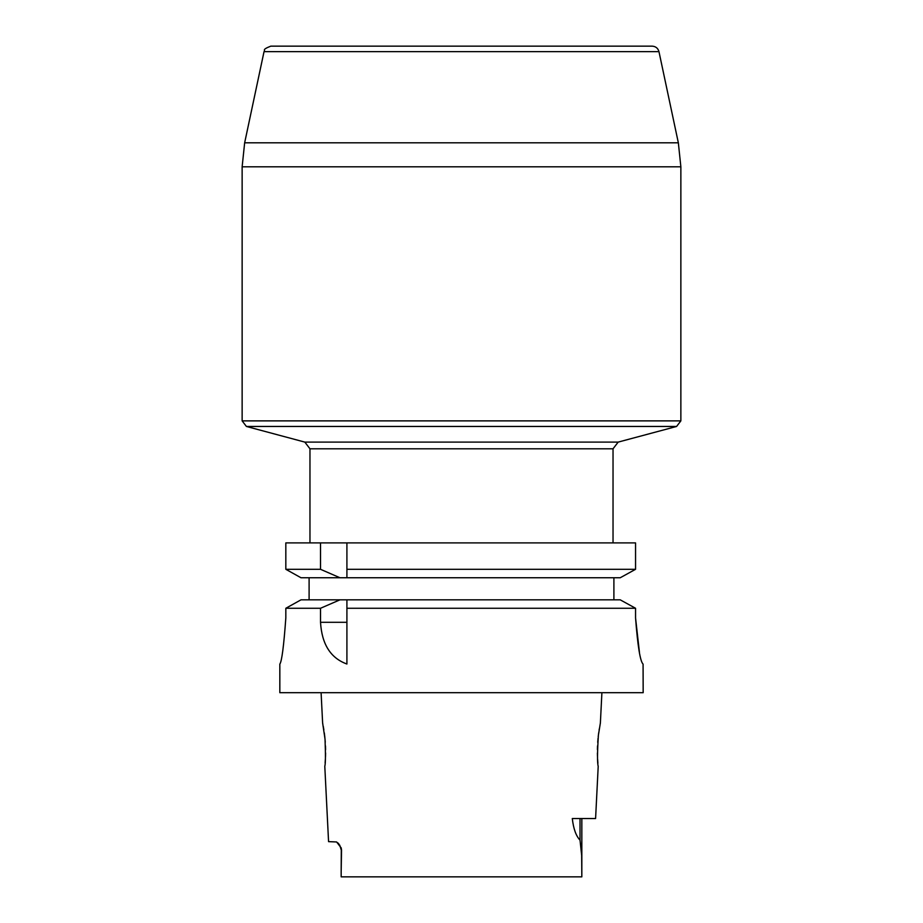 <?xml version="1.0" encoding="UTF-8"?>
<svg xmlns="http://www.w3.org/2000/svg" width="923" height="923" viewBox="0 0 923 923"><rect width="100%" height="100%" fill="white"/><g stroke="black" fill="none" stroke-linecap="round" stroke-linejoin="round"><path stroke-width="1.38" d="M599.304 728.824L599.131 729.862M598.692 732.839L598.219 736.658M598.046 738.319L597.723 742.323M597.527 745.911L597.423 749.58M597.412 753.064L597.493 756.375M597.631 759.341L597.908 763.24M341.175 876.85L341.164 871.877L341.175 876.85L581.825 876.85L581.663 855.483L580.025 840.149C576.056 836.007 573.471 828.808 572.295 818.539L595.589 818.539L598.208 766.298C597.227 762.998 597.296 752.591 598.404 735.077L600.377 723.009L601.9 692.7M323.858 729.781L323.235 726.182M322.877 724.267L322.692 723.344M321.1 692.7L322.623 723.009L325.023 739.069C325.646 754.945 325.565 764.013 324.792 766.298L328.565 841.638L336.607 841.961L341.314 848.087L341.164 871.877L341.545 849.714M325.115 762.883L325.381 759.144M325.496 756.722L325.588 752.995M325.577 749.695L325.473 745.922M325.265 742.184L324.988 738.723M324.873 737.523L324.319 732.908M639.454 652.469L635.555 617.937C637.689 646.008 640.193 661.399 643.077 664.122L643.169 692.7L279.831 692.7L279.831 664.122C281.803 661.399 283.799 645.985 285.83 617.902L285.83 608.269L320.523 608.269L320.523 622.298C321.827 644.231 330.619 658.134 346.91 664.018L346.91 608.269L635.555 608.269L635.555 617.937M279.831 664.122L279.831 664.122C281.803 661.376 283.811 645.962 285.83 617.902M300.99 599.835L285.83 608.269L300.99 599.835L339.952 599.835L320.523 608.269M620.233 599.835L635.555 608.269L620.233 599.835L339.952 599.835M309.101 599.835L309.101 577.752M613.899 577.752L613.899 599.835M300.99 577.752L285.83 569.306L300.99 577.752L620.233 577.752L635.555 569.306L620.233 577.752M339.952 577.752L320.523 569.306L285.83 569.306L285.83 542.897L635.555 542.897L635.555 569.306L346.91 569.306L346.91 577.752L346.91 542.897M320.523 569.306L320.523 542.897M346.91 599.835L346.91 608.269L346.91 599.835M581.825 876.85L581.836 818.539M338.96 844.095L337.703 842.757M613.034 542.897L613.034 448.797L618.168 442.105L304.832 442.105L246.418 426.461L242.138 420.876L680.862 420.876L676.582 426.461L246.418 426.461M652.192 46.15L270.808 46.15L652.192 46.15C655.734 46.392 657.995 48.215 658.964 51.642L264.036 51.642L244.653 142.811L242.138 166.809L242.138 420.876M658.964 51.642L678.347 142.811L680.862 166.809L242.138 166.809M346.91 622.298L320.523 622.298M580.025 840.149L580.025 818.539M244.653 142.811L678.347 142.811M613.034 448.797L309.966 448.797L309.966 542.897M339.699 845.064L341.164 849.714M618.168 442.105L676.582 426.461M680.862 166.809L680.862 420.876M304.832 442.105L309.966 448.797M264.036 51.642C265.939 50.13 260.897 49.98 270.808 46.15"/></g></svg>
